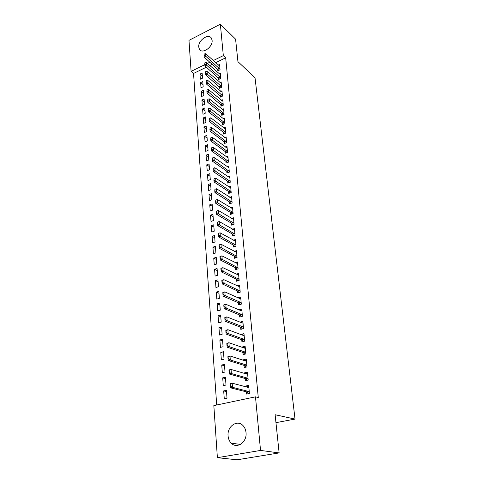<?xml version="1.0" encoding="UTF-8"?>
<svg xmlns="http://www.w3.org/2000/svg" width="484" height="484" viewBox="0 0 484 484"><rect width="100%" height="100%" fill="white"/><g stroke="black" fill="none" stroke-linecap="round" stroke-linejoin="round"><path stroke-width="0.73" d="M212.101 40.323C213.027 46.954 202.276 54.498 199.444 49.295L198.743 47.075C197.883 40.481 208.562 32.954 211.435 38.218L212.101 40.323M246.023 432.581C247.215 442.098 236.864 449.376 231.201 443.132C229.374 441.257 228.327 438.843 228.073 435.884C226.99 426.368 237.366 419.174 243.053 425.63C244.759 427.445 245.745 429.762 246.023 432.581M206.372 67.203L193.539 73.441L216.699 405.005M193.539 73.441L191.089 71.384L188.978 40.36L220.359 24.2L223.324 55.636L213.269 60.548M220.359 24.2L235.581 39.162L237.946 61.662L255.026 77.73L295.022 419.09L275.118 414.727L279.135 452.915L237.087 459.8L217.383 457.683L213.837 405.604L255.485 396.838L260.537 450.429L217.383 457.683M275.953 422.665L295.022 419.09M201.005 87.785L203.177 86.763L202.778 81.584L200.618 82.613L201.005 87.785M218.447 77.73L218.605 79.491L220.837 78.438L220.365 73.217L219.173 73.786M202.318 105.337L204.52 104.332L204.115 99.014L201.919 100.025L202.318 105.337M220.014 95.396L220.178 97.187L222.446 96.147L221.956 90.786L220.698 91.367M203.667 123.366L205.906 122.379L205.482 116.916L203.256 117.908L203.667 123.366M221.63 113.552L221.793 115.367L224.098 114.351L223.596 108.84L222.265 109.432M205.053 141.897L207.321 140.929L206.892 135.314L204.635 136.282L205.053 141.897M223.287 132.223L223.451 134.062L225.792 133.064L225.278 127.395L223.868 128.006M206.48 160.948L208.786 160.004L208.338 154.227L206.045 155.176L206.48 160.948M224.993 151.419L225.163 153.289L227.541 152.315L227.008 146.483L225.508 147.106M207.945 180.538L210.286 179.618L209.832 173.677L207.497 174.603L207.945 180.538M226.754 171.173L226.923 173.072L229.331 172.123L228.787 166.121L227.184 166.756M209.451 200.697L211.829 199.801L211.363 193.685L208.997 194.586L209.451 200.697M228.557 191.507L228.732 193.431L231.183 192.511L230.62 186.328L228.902 186.987M211.006 221.448L213.42 220.577L212.936 214.279L210.534 215.156L211.006 221.448M230.42 212.446L230.596 214.4L233.088 213.504L232.508 207.14L230.65 207.817M212.603 242.811L215.059 241.97L214.557 235.484L212.119 236.337L212.603 242.811M232.338 234.02L232.514 236.004L235.049 235.139L234.456 228.581L232.435 229.277M214.249 264.821L216.741 264.016L216.233 257.331L213.746 258.147L214.249 264.821M234.316 256.254L234.492 258.268L237.069 257.434L236.458 250.676L234.256 251.396M215.949 287.508L218.484 286.734L217.957 279.843L215.428 280.629L215.949 287.508M236.349 279.177L236.537 281.228L239.156 280.43L238.521 273.454L236.095 274.21M217.697 310.897L220.274 310.159L219.73 303.057L217.165 303.807L217.697 310.897M238.455 302.833L238.636 304.914L241.304 304.152L240.657 296.952L238.001 297.763M219.5 335.031L222.126 334.329L221.563 327.002L218.956 327.71L219.5 335.031M240.627 327.244L240.814 329.362L243.525 328.636L242.853 321.207L240.173 322.181M221.363 359.939L224.038 359.279L223.457 351.711L220.801 352.382L221.363 359.939M242.865 352.455L243.059 354.609L245.824 353.925L245.128 346.254L242.375 346.949L242.417 347.397M223.287 385.657L226.01 385.046L225.411 377.23L222.707 377.853L223.287 385.657M245.182 378.5L245.376 380.69L248.189 380.061L247.469 372.129L244.668 372.777L244.729 373.454M255.485 396.838L258.281 397.533L225.683 57.82L215.652 62.696M212.319 64.318L209.808 65.534M246.368 391.852L246.562 394.061L249.405 393.456L248.673 385.391L245.848 386.014L245.92 386.813M224.273 398.834L227.02 398.247L226.409 390.298L223.681 390.903L224.273 398.834M244.015 365.372L244.208 367.544L246.997 366.884L246.289 359.086L243.512 359.757L243.561 360.32M222.319 372.692L225.012 372.057L224.425 364.367L221.745 365.015L222.319 372.692M241.734 339.744L241.927 341.879L244.662 341.178L243.978 333.627L241.256 334.347L241.286 334.686M220.426 347.385L223.076 346.707L222.501 339.26L219.869 339.95L220.426 347.385M239.532 314.939L239.719 317.038L242.405 316.294L241.746 308.986L239.078 309.875M218.593 322.87L221.194 322.15L220.643 314.933L218.054 315.665L218.593 322.87M237.396 290.914L237.577 292.977L240.221 292.197L239.58 285.112L237.021 285.881M216.814 299.112L219.373 298.356L218.835 291.362L216.294 292.13L216.814 299.112M235.327 267.628L235.508 269.661L238.104 268.844L237.481 261.977L235.176 262.715M215.09 276.08L217.606 275.287L217.086 268.505L214.581 269.304L215.09 276.08M233.318 245.049L233.494 247.052L236.053 246.199L235.448 239.544L233.342 240.258M213.42 253.737L215.894 252.908L215.392 246.326L212.93 247.161L213.42 253.737M231.37 223.154L231.546 225.121L234.062 224.237L233.476 217.782L231.54 218.466M211.798 232.048L214.231 231.195L213.74 224.806L211.32 225.671L211.798 232.048M229.483 201.901L229.658 203.837L232.126 202.929L231.558 196.661L229.773 197.327M210.219 210.994L212.615 210.117L212.143 203.909L209.76 204.799L210.219 210.994M227.649 181.27L227.819 183.176L230.251 182.238L229.7 176.152L228.037 176.799M208.695 190.545L211.048 189.637L210.588 183.611L208.241 184.525L208.695 190.545M225.871 161.226L226.034 163.108L228.43 162.146L227.891 156.229L226.343 156.858M207.206 170.677L209.53 169.739L209.082 163.882L206.765 164.82L207.206 170.677M224.134 141.751L224.304 143.609L226.657 142.623L226.137 136.869L224.679 137.486M205.761 151.359L208.047 150.403L207.612 144.704L205.337 145.666L205.761 151.359M222.452 122.821L222.616 124.648L224.939 123.644L224.431 118.054L223.057 118.653M204.357 132.568L206.607 131.594L206.184 126.052L203.939 127.032L204.357 132.568M220.819 104.411L220.976 106.214L223.263 105.185L222.773 99.752L221.478 100.339M202.99 114.291L205.21 113.292L204.792 107.902L202.584 108.906L202.99 114.291M219.228 86.503L219.385 88.282L221.636 87.235L221.158 81.941L219.93 82.516M201.659 96.504L203.843 95.487L203.443 90.242L201.265 91.258L201.659 96.504M217.679 69.073L217.83 70.821L220.051 69.763L219.585 64.614L218.417 65.177M200.358 79.182L202.518 78.154L202.124 73.042L199.977 74.076L200.358 79.182M209.917 62.188L207.4 63.416M204.792 64.693L191.089 71.384M279.135 452.915L260.537 450.429M225.683 57.82L223.324 55.636M248.8 386.801L245.848 386.014M226.506 391.592L223.681 390.903M247.608 373.642L244.668 372.777M225.514 378.615L222.707 377.853M246.435 360.695L243.512 359.757M224.54 365.844L221.745 365.015M245.279 347.954L242.375 346.949M223.578 353.272L220.801 352.382M244.069 335.394L241.256 334.347M222.628 340.899L219.869 339.95M242.78 322.991L240.155 321.945M221.696 328.727L218.956 327.71M241.51 310.77L239.066 309.742M220.777 316.736L218.054 315.665M240.258 298.737L238.001 297.727M219.875 304.932L217.165 303.807M218.986 293.31L216.294 292.13M218.109 281.863L215.428 280.629M217.249 270.592L214.581 269.304M216.396 259.484L213.746 258.147M215.561 248.546L212.93 247.161M214.733 237.765L212.119 236.337M213.922 227.141L211.32 225.671M213.117 216.675L210.534 215.156M212.331 206.359L209.76 204.799M211.55 196.189L208.997 194.586M210.782 186.165L208.241 184.525M210.026 176.279L207.497 174.603M209.282 166.532L206.765 164.82M208.55 156.925L206.045 155.176M207.824 147.445L205.337 145.666M207.104 138.097L204.635 136.282M206.402 128.883L203.939 127.032M205.706 119.784L203.256 117.908M205.016 110.812L202.584 108.906M204.339 101.961L201.919 100.025M203.673 93.224L201.265 91.258M203.014 84.603L200.618 82.613M202.36 76.097L199.977 74.076M248.818 386.982L247.85 387.248M230.057 384.223L230.221 386.305L230.566 386.226L230.082 383.637L232.163 383.171L248.092 387.388L248.837 387.188M249.278 392.034L248.461 391.423L232.501 387.327L230.414 387.793L230.221 386.305M248.498 393.643L246.417 391.865L230.414 387.793M230.402 384.145L232.163 383.171L232.501 387.327L230.566 386.226M247.62 373.775L246.683 374.023M228.968 370.478L229.132 372.523L229.476 372.444L228.999 369.939L231.062 369.455L246.894 374.09L247.633 373.914M248.068 378.682L247.251 378.052L231.388 373.545L229.325 374.023L229.132 372.523M247.282 380.261L245.225 378.512L229.325 374.023M229.313 370.399L231.062 369.455L231.388 373.545L229.476 372.444M246.441 360.786L245.63 360.979M227.897 356.968L228.061 358.977L228.4 358.892L227.934 356.478L229.979 355.976L245.715 361.004L246.447 360.858M246.876 365.547L246.066 364.906L230.299 359.993L228.254 360.495L228.061 358.977M246.072 367.102L244.063 365.384L228.254 360.495M228.242 356.883L229.979 355.976L230.299 359.993L228.4 358.892M245.285 348.008L244.668 348.159M244.874 354.161L242.914 352.467L227.196 347.191L227.184 343.598L226.851 343.682L227.002 345.661M226.851 343.682L226.887 343.241L228.908 342.72L244.553 348.135L245.285 348.014M245.703 352.624L244.898 351.977L229.228 346.671L227.196 347.191M227.184 343.598L228.908 342.72L229.228 346.671L227.341 345.576M225.816 330.62L225.968 332.569L226.306 332.478L225.859 330.227L227.861 329.689L243.41 335.479L244.142 335.382M244.553 339.919L243.754 339.254L228.176 333.579L226.161 334.111L225.968 332.569M243.688 341.432L241.782 339.762L226.161 334.111M226.149 330.53L227.861 329.689L228.176 333.579L226.306 332.478M224.8 317.776L224.951 319.688L225.284 319.597L224.842 317.431L226.833 316.875L242.29 323.022L243.01 322.949M243.416 327.414L242.623 326.736L227.135 320.698L225.145 321.249L224.951 319.688M242.52 328.902L240.669 327.263L225.145 321.249M225.133 317.685L226.833 316.875L227.135 320.698L225.284 319.597M223.802 305.144L223.947 307.025L224.28 306.935L223.844 304.841L225.816 304.273L241.183 310.764L241.903 310.71M242.302 315.108L241.51 314.418L226.119 308.03L224.146 308.592L223.947 307.025M241.371 316.584L239.574 314.957L224.146 308.592M224.128 305.053L225.816 304.273L226.119 308.03L224.28 306.935M222.815 292.717L222.961 294.568L223.287 294.472L222.864 292.457L224.818 291.87L240.094 298.701L240.808 298.67M241.201 302.996L240.421 302.3L225.114 295.567L223.16 296.147L222.961 294.568M240.239 304.454L238.503 302.851L223.16 296.147M223.142 292.62L224.818 291.87L225.114 295.567L223.287 294.472M221.847 280.496L221.993 282.317L222.319 282.214L221.902 280.272L223.838 279.673L239.737 286.818M240.118 291.072L224.128 283.309L222.186 283.908L221.993 282.317M239.126 292.517L237.438 290.932L222.186 283.908M222.174 280.393L223.838 279.673L224.128 283.309L222.319 282.214M220.898 268.469L221.043 270.26L221.357 270.157L220.952 268.281L222.87 267.67L238.679 275.148M239.06 279.341L223.16 271.252L221.236 271.857L221.043 270.26M238.037 280.768L236.398 279.201L221.236 271.857M221.218 268.366L222.87 267.67L223.16 271.252L221.357 270.157M219.96 256.635L220.099 258.396L220.42 258.293L220.02 256.484L221.92 255.861L237.632 263.659M238.007 267.785L222.204 259.382L220.299 260.005L220.099 258.396M236.96 269.201L235.369 267.652L220.299 260.005M220.281 256.526L221.92 255.861L222.204 259.382L220.42 258.293M219.04 244.983L219.179 246.719L219.494 246.61L219.101 244.874L220.982 244.238L236.609 252.346M236.978 256.405L221.261 247.705L219.373 248.34L219.179 246.719M235.908 257.809L234.359 256.278L219.373 248.34M219.355 244.88L220.982 244.238L221.261 247.705L219.494 246.61M218.133 233.518L218.266 235.224L218.58 235.121L218.447 233.409L218.133 233.518L220.063 232.792L235.599 241.201M235.962 245.207L220.335 236.21L218.466 236.851L218.266 235.224M234.873 246.592L233.361 245.073L218.466 236.851M218.447 233.409L220.063 232.792L220.335 236.21L218.58 235.121M217.237 222.229L217.37 223.911L217.685 223.802L217.552 222.12L217.237 222.229L219.155 221.527L234.601 230.227M234.958 234.171L219.427 224.891L217.57 225.55L217.37 223.911M233.851 235.545L232.381 234.044L217.57 225.55M217.552 222.12L219.155 221.527L219.427 224.891L217.685 223.802M216.669 211.006L216.493 212.772L216.669 211.006L218.266 210.437L233.621 219.421M233.978 223.299L218.532 213.746L216.687 214.418L216.493 212.772M232.846 224.667L231.419 223.178L216.687 214.418M218.266 210.437L218.532 213.746L216.802 212.664M215.797 200.061L215.622 201.81L215.797 200.061L217.383 199.517L232.659 208.767M233.004 212.597L217.649 202.778L215.822 203.455L215.622 201.81M231.86 213.946L230.463 212.476L215.822 203.455M217.383 199.517L217.649 202.778L215.931 201.695M214.944 189.286L214.769 191.005L214.944 189.286L216.517 188.766L231.703 198.277M232.048 202.046L216.778 191.973L214.969 192.662L214.769 191.005M230.886 203.383L229.525 201.931L214.969 192.662M216.517 188.766L216.778 191.973L215.071 190.89M214.103 178.669L213.928 180.369L214.103 178.669L215.664 178.172L230.771 187.937M231.104 191.652L215.918 181.331L214.128 182.032L213.928 180.369M229.93 192.977L228.605 191.537L214.128 182.032M215.664 178.172L215.918 181.331L214.231 180.254M213.275 168.214L213.099 169.896L213.275 168.214L214.829 167.736L229.846 177.749M230.178 181.409L215.077 170.852L213.299 171.566L213.099 169.896M228.993 182.728L227.692 181.294L213.299 171.566M214.829 167.736L215.077 170.852L213.396 169.775M212.458 157.917L212.282 159.575L212.458 157.917L214.001 157.463L228.932 167.706M229.259 171.318L214.249 160.531L212.482 161.251L212.282 159.575M228.067 172.619L226.796 171.203L212.482 161.251M214.001 157.463L214.249 160.531L212.579 159.454M211.653 147.771L211.478 149.405L211.653 147.771L213.184 147.336L228.037 157.808M228.357 161.366L213.426 150.355L211.677 151.087L211.478 149.405M227.153 162.66L225.913 161.257L211.677 151.087M213.184 147.336L213.426 150.355L211.768 149.284M210.861 137.771L210.685 139.386L210.861 137.771L212.379 137.353L227.153 148.05M227.468 151.559L212.621 140.336L210.885 141.074L210.685 139.386M226.258 152.841L225.042 151.45L210.885 141.074M212.379 137.353L212.621 140.336L210.976 139.259M210.074 127.921L209.905 129.512L210.074 127.921L211.593 127.522L226.276 138.43M226.591 141.891L211.829 130.456L210.104 131.206L209.905 129.512M225.369 143.161L224.177 141.788L210.104 131.206M211.593 127.522L211.829 130.456L210.195 129.385M209.306 118.211L209.136 119.784L209.306 118.211L210.812 117.83L225.417 128.95M225.726 132.356L211.042 120.722L209.33 121.478L209.136 119.784M224.497 133.614L223.33 132.253L209.33 121.478M210.812 117.83L211.042 120.722L209.421 119.657M208.55 108.64L208.374 110.195L208.55 108.64L210.044 108.277L224.57 119.596M224.872 122.954L210.274 111.132L208.574 111.895L208.374 110.195M223.638 124.207L222.495 122.857L208.574 111.895M210.044 108.277L210.274 111.132L208.658 110.062M207.799 99.202L207.63 100.739L207.799 99.202L209.282 98.863L223.735 110.37M224.038 113.686L209.512 101.67L207.824 102.445L207.63 100.739M222.791 114.926L221.672 113.589L207.824 102.445M209.282 98.863L209.512 101.67L207.908 100.612M207.061 89.903L206.892 91.422L207.061 89.903L208.537 89.576L222.906 101.271M223.209 104.544L208.761 92.347L207.085 93.128L206.892 91.422M221.956 105.772L207.085 93.128M208.537 89.576L208.761 92.347L207.17 91.288M206.335 80.731L206.166 82.232L206.335 80.731L207.799 80.423L222.096 92.299M222.386 95.523L208.017 83.157L206.359 83.944L206.166 82.232M221.134 96.746L206.359 83.944M207.799 80.423L208.017 83.157L206.444 82.098M205.615 71.686L205.446 73.169L205.615 71.686L207.073 71.396L221.291 83.448M221.581 86.63L207.291 74.094L205.646 74.881L205.446 73.169M220.323 87.84L205.646 74.881M207.073 71.396L207.291 74.094L205.724 73.036M204.907 62.775L204.744 64.233L204.907 62.775L206.359 62.496L220.498 74.718M220.783 77.851L206.571 65.152L204.938 65.951L204.744 64.233M219.524 79.055L204.938 65.951M206.359 62.496L206.571 65.152L205.016 64.1M204.212 53.978L204.042 55.424L204.212 53.978L205.652 53.718L219.718 66.102M220.002 69.194L205.863 56.338L204.242 57.142L204.042 55.424M218.738 70.392L204.242 57.142M205.652 53.718L205.863 56.338L204.315 55.291M248.461 391.423L246.417 391.865M248.679 391.538L246.634 391.979M247.251 378.052L245.225 378.512M247.469 378.179L245.442 378.633M246.066 364.906L244.063 365.384M246.283 365.033L244.275 365.511M244.898 351.977L242.914 352.467M245.116 352.11L243.125 352.6M243.754 339.254L241.782 339.762M243.966 339.387L241.994 339.895M242.623 326.736L240.669 327.263M242.835 326.875L240.881 327.402M241.51 314.418L239.574 314.957M241.722 314.564L239.786 315.102M240.421 302.3L238.503 302.851M240.627 302.446L238.709 302.996M239.344 290.37L237.438 290.932M239.55 290.515L237.65 291.084M238.285 278.621L236.398 279.201M238.491 278.778L236.603 279.353M237.239 267.059L235.369 267.652M237.444 267.216L235.575 267.803M236.216 255.673L234.359 256.278M236.416 255.83L234.565 256.435M235.2 244.462L233.361 245.073M235.406 244.626L233.566 245.237M234.208 233.421L232.381 234.044M234.407 233.584L232.586 234.208M233.221 222.543L231.419 223.178M233.427 222.713L231.618 223.348M232.259 211.829L230.463 212.476M232.459 211.998L230.662 212.645M231.304 201.271L229.525 201.931M231.503 201.447L229.725 202.1M230.366 190.871L228.605 191.537M230.566 191.047L228.799 191.712M229.44 180.623L227.692 181.294M229.64 180.798L227.891 181.476M228.533 170.519L226.796 171.203M228.726 170.701L226.99 171.384M227.631 160.561L225.913 161.257M227.825 160.748L226.107 161.438M226.748 150.748L225.042 151.45M226.942 150.935L225.235 151.637M225.877 141.074L224.177 141.788M226.07 141.261L224.37 141.969M225.018 131.533L223.33 132.253M225.205 131.727L223.523 132.441M224.165 122.131L222.495 122.857M224.358 122.319L222.688 123.045M223.33 112.857L221.672 113.589M223.517 113.05L221.86 113.782M222.507 103.709L220.861 104.447M222.694 103.903L221.049 104.641M221.69 94.682L220.057 95.433M221.878 94.882L220.244 95.626M220.886 85.783L219.27 86.539M221.073 85.983L219.452 86.739M220.093 77.004L218.49 77.767M220.281 77.204L218.671 77.966M219.312 68.341L217.715 69.109M219.5 68.546L217.903 69.309M199.444 49.295L200.866 50.566M231.201 443.132L240.409 444.427"/></g></svg>

